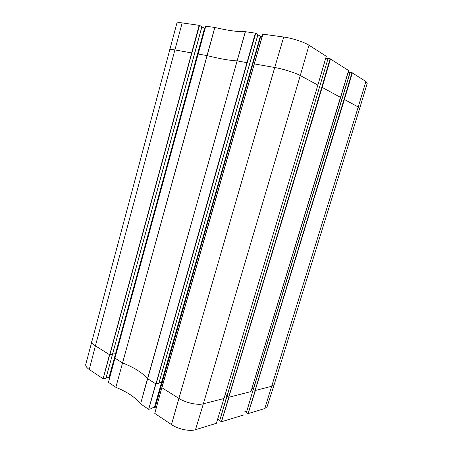 <?xml version="1.0" encoding="UTF-8"?>
<svg xmlns="http://www.w3.org/2000/svg" width="453" height="453" viewBox="0 0 453 453"><rect width="100%" height="100%" fill="white"/><g stroke="black" fill="none" stroke-linecap="round" stroke-linejoin="round"><path stroke-width="0.68" d="M114.92 358.125L108.465 382.355L115.86 387.315C127.259 391.941 135.498 397.468 140.577 403.889L148.658 409.302L151.438 408.646M108.465 382.355L114.937 358.136L108.477 382.372M106.076 377.825L109.756 377.468M169.507 49.892C169.716 49.337 171.472 49.343 174.762 49.904L191.879 52.973L199.552 25.385L182.174 22.899C178.878 22.463 177.095 22.61 176.834 23.358L85.77 364.337C85.424 365.928 86.585 367.643 89.247 369.478L103.103 378.77L105.934 378.295M264.784 408.527L267.117 406.681L274.184 384.58L359.705 108.329L358.221 106.987L264.784 408.527L248.125 413.617L246.404 412.615L253.272 389.297L246.404 412.615M244.784 411.228L246.494 412.241M226.868 396.035L219.699 420.684L221.466 421.766L243.595 414.988M217.717 418.951L219.801 420.254M161.885 387.694L154.75 413.379L171.472 424.597C178.052 429.155 189.767 431.624 195.486 429.71L216.358 423.312M154.75 413.379L161.846 387.615L154.767 413.396M151.625 408.045L154.439 407.372L156.177 408.204M205.656 26.189L114.869 358.046L197.893 53.992L207.01 55.583C219.665 58.765 229.631 60.515 236.902 60.844L247.23 62.718L255.764 33.216L245.322 31.693C237.814 31.914 227.666 30.504 214.881 27.457L205.656 26.189L197.972 53.992M255.764 33.216L257.967 34.507L158.85 383.255M257.938 34.841L260.333 36.24L154.439 407.372M159.037 382.813L162.168 382.366L260.735 36.37L260.333 36.24M260.735 36.37L262.1 36.563M326.268 56.285L309.003 45.221C304.331 42.129 291.975 38.12 283.714 37.033L262.802 34.151L254.218 63.89M325.724 58.312L328.023 58.675M328.221 58.494L330.107 58.788L321.772 87.293L228.686 397.122L226.947 396.098L328.074 58.505L219.699 420.684M348.629 70.526L330.107 58.788M348.153 72.259L349.976 72.565M350.169 72.418L351.981 72.718L344.048 99.377L255.067 390.373L253.374 389.416L350.169 72.418L253.272 389.297L350.022 72.423M359.705 108.324L367.281 83.086L365.894 81.472L351.981 72.718M199.552 25.385L201.879 26.631L105.928 378.317M201.885 26.903L204.53 28.307L109.082 377.321M199.665 47.65L204.915 28.431L204.53 28.307M205.758 26.178L114.937 358.136L122.497 362.887C133.941 367.394 142.265 372.638 147.474 378.612L140.589 403.895M245.322 31.693L140.577 403.889M245.396 31.699L147.536 378.663L155.73 383.821L148.658 409.302M255.35 33.086L148.714 409.319M247.23 62.718L156.121 383.912L158.89 383.334L258.017 34.558M163.165 382.989L162.168 382.366L155.153 407.524M161.846 387.609L254.207 63.941L161.846 387.615M262.802 34.151L161.931 387.728L178.907 398.414L171.472 424.597M262.933 34.139L254.28 63.901L274.728 67.497L178.907 398.414C185.69 402.819 197.621 405.424 203.352 403.799L195.486 429.71M283.714 37.033L274.728 67.497C282.966 68.901 295.452 72.842 300.288 75.543L203.352 403.799L224.003 398.504L216.353 423.329L224.037 398.397M309.003 45.221L300.288 75.543L317.87 85.085L224.003 398.504L317.859 85.13M225.203 394.631L226.942 395.65M321.772 87.293L322.162 87.412L221.415 421.754M330.497 58.913L322.162 87.412L340.639 97.446L250.934 391.596L229.059 397.207L221.466 421.766M348.64 70.475L250.962 391.511M247.899 407.479L246.472 412.23M251.987 388.255L253.352 389.025M253.289 389.354L246.398 412.587M344.048 99.377L344.41 99.49L248.074 413.606M274.184 384.58L271.879 386.228L255.413 390.452L248.125 413.617M91.772 340.99C91.466 342.457 92.684 344.076 95.419 345.843L89.247 369.478M182.174 22.899L95.419 345.843L109.484 354.699L103.103 378.77M199.161 25.26L103.159 378.782M191.879 52.973L109.853 354.784L112.638 354.308M112.803 353.98L116.064 353.674M214.784 27.435L115.849 387.309L214.881 27.457M326.285 56.229L317.87 85.085L326.319 56.268M348.668 70.509L340.628 97.48M352.343 72.837L344.41 99.49L358.221 106.987L365.894 81.472M219.682 420.661L328.074 58.505M105.94 378.306L201.947 26.687"/></g></svg>
